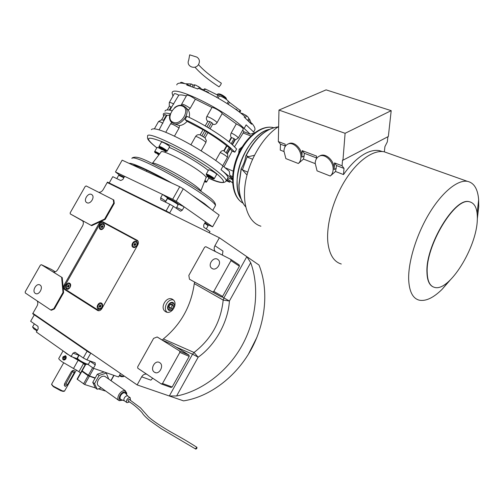 <?xml version="1.0" encoding="UTF-8"?>
<svg xmlns="http://www.w3.org/2000/svg" width="504" height="504" viewBox="0 0 504 504"><rect width="100%" height="100%" fill="white"/><g stroke="black" fill="none" stroke-linecap="round" stroke-linejoin="round"><path stroke-width="0.76" d="M174.919 305.374L173.395 302.778C169.804 300.447 165.306 307.913 168.878 310.275L172.425 310.275M172.507 299.313C166.711 295.565 159.459 307.648 165.236 311.441L165.589 311.674C171.297 315.498 178.662 303.528 172.998 299.641L172.507 299.313M215.523 251.628L215.277 251.401C213.935 249.864 213.816 247.968 214.924 245.719L219.372 237.762L258.999 265.035C268.827 289.466 266.087 322.402 250.961 349.839C235.79 377.238 209.406 396.869 183.569 400.882L137.138 384.917L32.899 313.337L36.987 306.142C38.027 304.095 38.077 302.337 37.126 300.882M98.589 192.244C100.359 192.509 101.903 191.621 103.207 189.586L107.232 182.511L219.372 237.762M113.293 199.71L113.847 200.063L114.269 203.37L105.185 219.391L104.618 219.057L113.715 203.018L113.293 199.71L86.203 185.957L85.201 186.448L70.163 212.852L70.276 213.929L91.136 225.357L104.618 219.057M82.07 220.406L91.709 225.685L105.185 219.391M82.007 220.368L82.322 220.576C83.614 221.854 83.702 223.618 82.593 225.874L57.815 269.483C56.278 271.788 54.608 272.538 52.807 271.738L53.304 271.971M62.231 277.622L41.372 264.695L40.389 265.142L25.2 291.816L25.276 292.956L50.746 309.998L53.808 308.681L54.419 308.933L63.611 292.723L62.231 277.622L52.807 271.738M54.419 308.933L51.364 310.25L50.746 309.998M137.138 384.917L141.662 376.816C143.023 374.655 144.705 373.779 146.714 374.195M162.269 340.061L157.172 336.981L153.619 338.367L137.655 366.906L137.825 368.254L161.293 383.954L170.969 387.437L172.173 387.003L189.208 356.397L188.994 355.049L171.184 343.967L162.269 340.061L163.359 338.94C180.823 324.595 191.129 306.155 194.279 283.607L194.664 282.089L221.344 296.925L212.594 291.898L213.841 291.394L230.983 260.631L230.738 259.352L205.821 246.695L204.618 247.218L188.836 275.417L189.472 279.229L212.594 291.898M189.472 279.229L194.664 282.089M101.865 308.618L137.787 244.919C138.688 243.067 138.594 241.586 137.498 240.465L103.005 221.886C101.468 221.313 100.082 221.962 98.841 223.82L64.222 284.867C63.246 286.908 63.391 288.464 64.651 289.529L97.53 310.433C99.124 311.17 100.567 310.565 101.865 308.618M167.082 312.228C162.546 308.568 167.719 298.45 173.351 299.937M214.924 245.719L222.963 251.074L222.396 255.118M113.715 203.018L114.269 203.37M91.709 225.685L91.136 225.357M70.276 213.929L82.681 220.928M55.308 271.832L51.484 269.457L41.372 264.695M63.611 292.723L63.006 292.459L61.633 277.345M53.808 308.681L63.006 292.459M152.687 378.189L150.923 380.155L141.662 376.816M161.293 383.954L162.515 383.506L179.859 352.378L179.651 351.017L157.172 336.981M179.651 351.017L188.994 355.049M176.602 395.986C198.954 391.86 226.334 373.924 242.096 345.41C257.872 316.909 258.684 284.073 250.702 262.697L246.834 256.662L223.877 297.921L223.19 300.088C220.897 321.766 211.182 339.224 194.04 352.472L198.167 357.204L176.602 395.986L169.319 395.98L192.566 354.199L198.167 357.204C215.202 345.322 228.199 321.88 229.402 301.014L223.19 300.088L194.279 283.607M230.738 259.352L239.161 264.915L239.413 266.181L222.573 296.434L221.344 296.925M98.784 310.773L66.434 290.002M104.007 222.976L105.254 223.203L137.655 240.61M91.545 194.468L92.005 194.777C95.193 197.171 90.266 204.769 86.871 202.696L86.455 202.419C83.236 200.056 88.118 192.44 91.545 194.468M40.036 285.043C43.747 287.154 38.959 295.823 35.4 293.429L35.305 293.366C31.613 291.192 36.452 282.568 39.986 285.012L40.036 285.043M162.515 383.506L172.173 387.003M159.718 362.666C164.462 365.406 159.207 375.278 154.589 372.292L154.407 372.179C149.663 369.35 155.03 359.516 159.623 362.609L159.718 362.666M179.859 352.378L189.208 356.397M217.47 259.201L218.295 259.799C222.069 263.044 216.474 271.152 212.228 268.594L211.472 268.059C207.629 264.865 213.161 256.687 217.47 259.201M213.841 291.394L222.573 296.434M230.983 260.631L239.413 266.181M256.971 337.214L248.264 354.463M172.607 299.849L172.828 299.515M168.286 198.406L162.553 194.431L124.633 176.337L122.831 179.512L120.74 180.526L112.776 176.677L109.198 182.977L166.074 210.968L169.842 204.278L160.757 199.823L160.681 197.738L165.873 201.31M209.267 232.785L209.992 231.487L203.761 227.203L203.717 224.973L205.493 221.804L184.149 206.861L177.95 203.887M162.553 194.431L160.681 197.738M184.149 206.861L182.303 210.155L180.564 211.208L173.395 206.312L169.627 213.003L171.045 213.954L168.046 211.938L107.453 182.114L107.232 182.511L167.807 212.36L168.046 211.938M169.842 204.278L173.395 206.312M116.789 178.618L118.692 175.291L123.82 177.767M119.662 175.033L124.154 177.181M165.407 202.129L167.391 198.652C169.483 199.307 172.683 201.014 176.992 203.786L178.107 204.826M168.405 198.374L168.424 198.374C169.029 198.179 176.249 202.287 176.841 202.873L177.824 203.786M204.687 223.247L208.089 225.679M205.008 222.667L207.818 224.702M120.513 373.502L118.553 376.967L93.41 368.26L95.3 364.896L95.136 362.83L86.927 359.9L90.808 353.102L88.943 352.416L89.183 351.987L32.899 313.337L32.672 313.734L88.943 352.416M71.102 356.542L36.332 332.01L38.172 328.772L37.989 326.384L30.649 321.262L34.297 314.849L87.11 351.156L83.273 357.979L75.039 352.239L73.004 353.165L71.102 356.542L76.929 358.596L78.819 355.251L73.004 353.165M86.927 359.9L83.273 357.979M93.41 368.26L87.935 364.424M77.522 358.816L76.929 358.596M123.486 376.652L121.42 376.709L119.228 375.764M123.606 376.545L119.536 375.209M88.294 364.323L85.951 364.348C85 364.31 77.074 359.963 77.673 359.346L77.459 358.609M88.433 364.19L86.814 364.014C81.698 361.828 78.555 359.925 77.37 358.306L79.178 355.125M37 330.826L34.033 329.036L32.672 327.165M37.321 330.265L32.596 326.907L34.348 323.845M207.837 224.765L212.612 226.8L176.217 201.304L172.67 199.263L115.46 171.952L119.53 175.071M165.879 196.749L169.294 198.633M212.612 226.8L219.171 215.088L183.261 188.786L176.217 201.304M172.67 199.263L179.726 186.738L183.261 188.786M179.726 186.738L122.151 160.165L115.46 171.952M169.363 309.979C172.664 312.146 176.639 305.04 173.143 303.232C169.842 301.102 165.898 308.146 169.363 309.979M169.829 309.141L172.267 308.883L173.691 306.337L172.67 304.063L170.245 304.328L168.827 306.867L169.829 309.141M168.827 306.867L171.013 307.969L171.461 308.971M170.245 304.328L172.431 305.443L171.013 307.969M173.25 305.355L172.431 305.443M138.14 241.328L102.457 222.138L100.378 223.108L64.418 286.53L64.632 288.855L99.099 310.741M103.471 223.732C100.907 222.176 97.587 228.041 100.29 229.345C102.854 230.927 106.199 225.023 103.471 223.732M69.71 283.292C67.234 281.56 63.882 287.469 66.503 288.95C68.979 290.707 72.355 284.754 69.71 283.292M136.351 241.447C133.604 239.784 130.171 245.864 133.069 247.269C135.822 248.957 139.274 242.833 136.351 241.447M101.531 303.181C98.872 301.335 95.413 307.459 98.223 309.047C100.882 310.93 104.36 304.756 101.531 303.181M69.558 283.721L69.804 283.846C71.077 286.726 70.188 288.357 67.152 288.748M69.659 283.777L69.684 283.79C70.932 286.795 70.006 288.408 66.912 288.622L66.912 288.622C65.646 285.629 66.566 284.01 69.659 283.777M69.124 286.089L68.815 285.27L67.983 285.377L67.454 286.31L67.757 287.135L68.594 287.028L69.124 286.089M67.454 286.31L68.33 287.06M67.983 285.377L68.701 285.705L68.172 286.637M101.342 303.61L101.613 303.755C103.011 306.76 102.11 308.461 98.904 308.845M101.468 303.685L101.493 303.698C102.866 306.86 101.909 308.53 98.633 308.706L98.633 308.706C97.24 305.55 98.185 303.881 101.468 303.685M100.932 306.092L100.598 305.229L99.716 305.329L99.168 306.293L99.508 307.163L100.391 307.062L100.932 306.092M99.168 306.293L100.069 307.1M99.716 305.329L100.422 305.644L99.88 306.615M100.743 305.607L100.422 305.644M103.528 224.299L103.755 224.45C104.775 227.348 103.786 228.898 100.8 229.106L100.75 229.081M103.415 224.23L103.641 224.381C104.662 227.279 103.673 228.835 100.687 229.043L100.479 228.904C99.445 226.012 100.422 224.456 103.415 224.23M102.904 226.491L102.577 225.71L101.726 225.855L101.203 226.781L101.525 227.562L102.375 227.417L102.904 226.491M101.203 226.781L102.01 227.48M101.726 225.855L102.407 226.246L101.877 227.172M102.772 226.183L102.407 226.246M136.395 242.027L136.66 242.21C137.756 245.253 136.729 246.853 133.585 247.01L133.522 246.979M136.282 241.964L136.553 242.141C137.649 245.19 136.622 246.79 133.472 246.947L133.226 246.777C132.105 243.741 133.125 242.134 136.282 241.964M135.778 244.314L135.418 243.495L134.518 243.634L133.976 244.591L134.335 245.417L135.236 245.278L135.778 244.314M133.976 244.591L134.801 245.341M134.518 243.634L135.185 244.018L134.644 244.976M135.62 243.949L135.185 244.018M221.306 83.185L220.739 84.792L219.051 86.852C208.524 80.035 200.491 73.477 194.953 67.171M198.671 64.26C195.508 70.384 185.724 66.339 188.71 60.171L189.687 54.835L196.831 57.091C199.433 58.842 200.05 61.23 198.671 64.26M194.998 56.511L196.831 57.091M64.468 383.897L65.041 386.53L67.435 384.81L74.214 372.777L74.245 370.503C73.219 370.163 72.23 370.598 71.278 371.807L64.468 383.897M62.446 390.934L63.057 391.387L60.738 390.707L53.355 386.675L51.704 384.684M64.6 390.991L62.546 390.959L53.279 386.177L51.578 384.25L63.643 362.88M64.336 391.217L63.057 391.387M64.165 385.27L65.98 383.733L73.13 370.44M163.68 149.348L165.161 150.494L164.317 150.387L160.505 147.974L163.668 149.341M210.956 177.068L212.297 178.132L211.333 177.95L207.679 175.631L210.949 177.061M158.886 154.879L156.114 152.895L159.232 154.426M203.427 90.462L204.353 88.83L205.386 89.006L219.328 95.918C222.006 96.541 224.752 98.047 227.575 100.428L229.383 102.318L240.692 110.823M169.325 102.507L174.264 93.807C174.604 93.316 176.117 93.769 178.8 95.168C180.23 94.676 182.744 94.935 186.348 95.936M167.202 109.935L169.451 106.01L171.473 107.333L178.8 95.168M205.185 125.906L207.894 121.174L209.941 121.622L212.625 123.354L212.795 123.997L210.073 128.829L212.795 123.997M159.144 129.856L164.071 120.393L161.645 119.776L164.663 114.452L166.887 115.429L169.747 115.133M230.687 148.031C221.413 139.696 200.92 126.863 185.037 119.555L186.877 116.304C202.772 123.581 223.247 136.439 232.483 144.831L236.634 149.014L234.864 152.177L230.687 148.031M205.008 137.812L200.119 134.889L203.099 129.667L207.988 132.533L205.008 137.812L206.312 140.553L205.852 142.55L201.178 150.86M206.312 140.553L205.002 137.831L207.988 132.533M190.903 144.805L195.609 136.464C196.516 135.085 197.801 134.505 199.452 134.726L200.119 134.889M227.317 153.833L223.744 150.797C222.459 150.356 221.294 150.917 220.242 152.479L215.743 160.486M223.744 150.797L226.592 145.732C221.754 141.706 215.529 137.346 207.919 132.659M169.936 114.377C169.111 117.413 169.508 119.952 171.139 121.993L173.143 123.367L179.506 125.635C182.454 125.187 184.987 123.751 187.091 121.325L185.037 119.555M187.091 121.325L203.024 129.736M227.348 153.833L230.41 148.384L226.592 145.732M230.12 148.9L232.117 151.068L234.864 152.177M179.506 125.635L179.052 128.029L174.441 136.181M151.351 129.679C153.197 127.292 162.25 130.12 178.511 138.178C194.928 146.355 215.139 159.283 223.026 166.081L229.32 171.335L229.849 175.449L232.564 176.614M189.151 117.375C189.832 114.622 189.548 112.184 188.301 110.074L185.126 106.867M223.978 166.874L232.117 151.068M234.543 146.765L243.923 131.771L242.701 130.101M232.489 178.769L229.849 175.449M223.026 166.081L220.998 169.691L232.483 179.159M166.887 115.429L164.071 120.393M220.998 169.691C225.716 173.615 228.035 176.299 227.953 177.736L227.462 178.643M182.643 105.493L185.674 107.465L183.141 105.657C180.375 104.769 177.547 105.399 174.649 107.547M207.755 121.338C206.325 119.958 206.004 118.396 206.791 116.638L211.963 107.478C213.847 107.195 222.125 112.19 222.151 113.62L236.307 123.889L231.229 132.93C230.423 134.669 230.423 136.181 231.229 137.466L234.077 138.6L235.217 139.816M188.301 110.074L190.197 108.316L195.35 99.2L211.963 107.478M254.52 132.873L246.166 124.853L244.144 128.444L250.167 134.159L253.386 133.409M250.167 134.159L243.923 131.771M232.483 179.689L227.953 177.736M232.609 182.958L227.436 178.7M170.119 113.809C165.816 112.72 163.523 112.89 163.233 114.307L163.687 116.134M161.62 119.776L164.663 114.452M226.29 180.728L229.622 182.177L230.315 181.226M228.822 141.75L231.229 137.466M212.65 124.261C214.477 124.828 215.926 124.331 216.997 122.768L222.151 113.62M181.642 104.252L186.707 95.3C188.055 94.821 190.934 96.125 195.35 99.2M236.307 123.889C240.458 125.987 242.783 127.707 243.287 129.062L243.218 129.181M244.144 128.444C225.855 110.149 171.448 83.683 172.122 93.064L172.954 96.113M171.473 107.333L169.873 110.162M164.997 111.195C165.299 109.759 167.561 109.551 171.776 110.571M176.746 84.905C177.339 82.776 180.816 82.543 187.179 84.2L186.726 85.006L197.845 88.987L198.305 88.175C213.425 94.506 233.447 106.672 244.642 116.254L244.188 117.06L251.572 124.236L252.013 123.448C254.268 126.183 255.244 128.249 254.929 129.635L254.407 130.561M162.118 149.757C159.22 148.018 157.519 147.25 157.015 147.445L154.728 151.496M208.952 177.805L207.15 176.179M216.67 174.397L215.977 173.508C212.468 171.077 210.023 169.848 208.656 169.823L206.262 174.075M169.615 146.784L168.752 145.744C165.192 143.275 162.767 142.046 161.488 142.052L159.056 146.349M269.193 129.408C247.294 133.799 228.444 180.986 241.057 198.916C238.449 194.481 237.138 188.811 237.119 181.912C236.678 160.247 253.455 132.962 269.193 129.408M252.013 123.448L250.312 122.812M188.641 85.56L187.179 84.2M242.235 146.796L239.167 149.367L238.669 153.386M240.61 149.581L239.331 149.071M249.209 121.659L250.343 122.825M248.73 118.604L249.619 119.353L251.231 123.152M235.859 109.463L236.067 109.097L236.786 110.13M238.669 111.523L236.067 109.097M207.428 92.396L208.561 92.415L206.205 91.287L205.122 91.268M208.561 92.415L208.316 92.843M185.365 83.746L191.224 83.966L193.278 85.018M188.042 85L189.334 85.252L189.082 85.699M180.331 83.103L180.665 82.511C180.93 82.051 182.133 82.341 184.281 83.38L184.861 83.639M201.764 89.183L203.792 89.813M239.873 112.279L240.219 112.694M247.792 120.273L248.863 118.377L247.798 116.815L243.224 113.854L240.754 113.11M245.221 117.942L246.355 115.926M157.796 153.581L157.506 154.085M159.094 154.615L157.519 154.092M157.5 154.079L156.965 153.26L156.101 153.014M211.586 177.49L211.333 177.95L209.034 176.702M211.901 177.729L211.333 177.95M209.336 176.142L209.021 176.696M209.015 176.69L208.517 175.858L207.679 175.631M164.562 149.953L164.317 150.387L160.511 147.981M164.802 150.142L164.323 150.387M162.319 148.554L161.998 149.127M192.131 86.738L193.001 85.207L194.657 84.817L196.327 85.428L194.657 84.817M202.217 89.907L200.403 87.904L196.327 85.428M199.004 88.477L199.534 87.532M193.586 87.274L194.853 85.044M245.417 115.051L246.96 116.122M198.589 86.657L200.22 87.784M198.45 199.912L205.159 204.826M132.615 164.997C137.737 165.74 149.606 171.215 168.216 181.427M211.308 209.33L204.448 203.61L191.986 195.174M171.946 183.147C150.822 171.095 131.5 162.275 129.175 163.409M146.853 170.346L146.305 171.31M216.978 94.834L217.558 94.116C219.92 94.399 222.673 95.836 225.811 98.412L226.624 99.603M218.667 93.838L218.723 93.826C220.695 94.065 222.988 95.256 225.597 97.411L226.277 98.463M283.941 151.036L285.863 158.609L298.343 163.504C299.886 162.149 300.743 160.178 300.901 157.588C301.594 149.694 293.082 141.133 287.69 144.201C285.384 145.435 284.13 147.71 283.941 151.036M316.418 157.897L304.258 153.26L304.114 156.001L301.871 157.109C302.564 149.222 294.059 140.673 288.666 143.741L287.803 144.144M315.17 163.101L317.054 170.85L330.246 176.022C331.922 174.667 332.873 172.664 333.106 170.024C334.045 161.771 324.715 152.825 318.963 156.353C316.682 157.651 315.422 159.894 315.17 163.101M319.164 156.253L319.927 155.868C325.685 152.334 335.002 161.274 334.064 169.52L334.549 162.918L342.084 165.778L344.005 168.418L343.507 174.567C350.545 164.562 357.821 157.531 365.337 153.493C370.534 150.791 375.241 149.845 379.455 150.652L382.379 151.553M254.4 155.333L247.099 156.99L246.853 157.544L242.386 169.854L247.792 172.148M245.687 206.823C241.315 201.877 239.098 194.62 239.035 185.05L241.258 169.029L242.474 169.546M260.902 226.208C248.667 222.623 241.775 204.882 245.442 182.479C249.058 160.114 263.113 136.458 278.428 126.731M247.004 175.027L242.386 169.854M241.258 169.029L241.252 168.468C243.634 164.537 245.146 160.398 245.801 156.051L246.147 155.673L248.567 156.662M247.099 156.99L252.542 159.22M343.507 174.567L335.544 171.492L330.246 176.022M315.151 163.605L303.484 159.088L298.343 163.504M283.935 151.528L280.268 150.11L280.47 144.188L285.088 145.952M342.959 160.203L388.351 136.502L391.199 110.66L326.101 89.87L278.97 110.074L345.101 133.295L342.959 160.203L342.537 160.045L342.084 165.778M384.357 151.862L384.924 146.614L387.33 141.87L387.891 136.742M335.544 171.492L336.496 165.558L344.005 168.418M304.114 156.001L303.484 159.088M280.47 144.188L278.328 141.567L285.151 144.163L285.056 146.758M278.97 110.074L278.328 141.567M341.284 264.002C334.051 261.878 329.616 254.993 327.984 243.338C325.88 226.258 332.634 200.592 344.862 180.804C357.09 160.996 373.143 149.581 384.161 151.786L388.181 153.216M301.871 157.109L302.192 150.633L316.525 156.076L316.354 158.911M336.496 165.558L334.549 162.918M304.258 153.26L302.192 150.633M477.326 218.843L478.737 206.785L478.649 199.71C477.779 188.88 474.012 182.757 467.34 181.327C457.468 179.632 441.844 192.421 429.049 213.772C416.247 235.103 408.045 262.225 408.681 279.758C409.292 291.703 412.833 298.513 419.303 300.189C425.823 301.442 433.39 297.851 442.002 289.422L450.116 280.136M345.101 133.295L391.199 110.66M470.66 202.098L469.23 201.701C454.847 196.976 425.477 245.505 426.945 272.198C427.153 280.23 429.232 285.138 433.201 286.915M477.307 219.505C477.647 209.047 475.039 203.143 469.476 201.789C455.093 197.07 425.723 245.606 427.184 272.299C427.436 281.188 429.931 286.228 434.662 287.419C449.253 291.848 476.847 247.363 477.307 219.505M80.52 373.042L78.939 371.681L62.055 361.79C59.478 359.913 58.42 358.741 58.873 358.262L63.05 350.866M63.057 356.782C62.414 358.048 62.465 359.043 63.195 359.768L63.372 359.869C64.323 360.196 65.155 359.837 65.873 358.791C66.427 357.494 66.301 356.467 65.482 355.717L63.057 356.782M79.361 360.94L66.623 353.695L63.838 351.42M80.495 373.029L85.107 364.89M82.41 362.748L83.513 363.56L78.939 371.681M85.088 364.871L83.513 363.56M76.173 358.331L77.578 359.012M65.451 355.698L63.529 356.945L63.844 360.001M63.964 357.254L63.762 358.816L64.739 359.51L65.917 358.646L66.112 357.084L65.129 356.391L63.964 357.254L65.155 357.67L65.041 359.289M63.762 358.816L64.959 359.226M66.03 357.027L65.155 357.67M120.103 395.287C121.722 392.774 123.461 391.671 125.326 391.973L126.624 394.613L125.553 392.068C123.669 391.545 121.848 392.622 120.103 395.287C118.553 399.262 119.404 400.894 122.642 400.17L120.33 400.315C118.988 399.389 118.912 397.719 120.103 395.287M122.648 400.17L119.177 400.686C117.564 399.584 117.47 397.574 118.9 394.664C120.847 391.646 122.932 390.316 125.168 390.688L126.743 393.082L126.636 394.462M118.635 400.302L98.658 385.995C97.02 384.867 96.894 382.876 98.299 380.029C100.359 376.904 102.532 375.675 104.819 376.343L105.374 376.727M101.279 387.872L97.222 389.277L94.544 383.626L99.13 375.467L106.312 373.08L108.707 379.065M97.222 389.277L95.439 387.992L92.755 382.341L97.329 374.201L104.108 371.965M106.312 373.08L105.298 372.38M99.13 375.467L97.329 374.201M94.544 383.626L92.755 382.341M196.881 448.352L196.944 447.344L195.911 448.138L195.848 449.146L196.881 448.352M129.238 399.439L128.06 400.031L128.098 401.039C133.465 404.359 138.159 408.253 142.178 412.732C143.016 414.433 145.398 416.947 149.316 420.273L161.286 428.728L195.779 449.096M126.775 402.507L124.526 400.901C123.713 400.346 123.675 399.344 124.393 397.883C125.439 396.276 126.529 395.627 127.663 395.936L130.19 397.719C129.062 397.41 127.972 398.059 126.92 399.678C126.195 401.14 126.239 402.148 127.046 402.696L129.389 401.94M130.19 397.719L130.523 400.334M125.641 393.46L125.301 393.057C123.789 392.332 122.252 393.139 120.677 395.47C119.65 397.637 119.807 399.011 121.162 399.603L124.482 400.882M82.543 371.259L81.894 371.265L88.131 375.713L95.061 378.239M105.273 390.984L98.406 388.868M95.407 387.923L84.716 384.539L77.087 379.147L81.654 371.026M93.788 368.392L89.51 376.003L95.243 377.906M89.51 376.003L81.85 370.679L85.504 364.184M221.81 296.736L229.402 301.014L250.702 262.697M176.003 346.966L192.566 354.199L194.04 352.472L163.359 338.94M98.123 310.691L97.53 310.433L98.123 310.691M67.045 290.606L64.651 289.529M65.123 285.283L64.222 284.867M99.698 224.318L98.841 223.82M105.254 223.203L103.005 221.886M167.517 197.889L165.375 202.117M176.646 207.421L182.303 210.155M95.3 364.896L90.077 361.267M78.989 354.986L79.059 355.339M67.435 384.81L65.98 383.733M74.214 372.777L72.746 371.719M165.564 151.685L164.115 150.532M169.256 147.42C180.401 152.038 199.326 163.151 207.516 169.848L208.284 170.478M227.121 103.566L228.344 101.392M173.779 104.032C171.089 102.627 169.59 102.154 169.268 102.614L169.294 106.256M211.56 122.592L208.568 127.909M154.457 128.74L158.464 121.672C158.741 121.281 160.228 121.792 162.905 123.209M206.608 131.38L203.484 136.924M195.609 136.464C197.385 136.382 205.714 141.334 205.852 142.55M201.858 135.954L204.983 130.416M203.099 129.667L200.138 134.921L199.452 134.726M220.242 152.479C224.387 154.615 226.75 156.278 227.348 157.469L227.291 157.563M226.995 145.889L224.091 151.055M174.504 123.877C181.894 125.635 190.6 112.852 185.674 107.465L186.562 108.253M226.183 152.668L229.232 147.231M230.133 148.025L227.083 153.449M233.157 171.139L224.897 167.643M250.898 135.973L243.035 132.949M165.766 132.294L170.465 123.984C171.713 123.694 174.573 125.042 179.052 128.029M225.943 181.421L226.208 180.879C226.302 179.487 223.965 176.828 219.196 172.904C199.779 156.454 145.713 129.018 147.59 136.319C147.628 138.43 145.858 138.984 156.706 147.767M190.197 108.316C185.762 105.267 182.889 103.95 181.572 104.366L181.232 105.26M163.542 120.204L166.408 115.145M226.775 179.865L229.622 182.177M229.837 182.083L226.882 179.676M208.738 178.183C225.143 184.962 227.89 183.551 216.966 173.937C205.304 164.398 178.668 148.686 162.351 141.8C145.996 135.494 144.15 137.498 156.807 147.823M234.971 139.413L232.111 144.503M231.204 143.716L234.077 138.6M231.689 137.535L229.162 142.027M206.942 126.939L209.941 121.622M207.894 121.174L205.21 125.924M173.225 122.296C181.289 126.019 190.972 108.889 182.379 106.123C174.315 102.596 164.808 119.372 173.225 122.296M216.997 122.768C216.934 121.401 208.643 116.418 206.791 116.638M238.184 138.153L238.247 138.039C237.718 136.742 235.374 135.034 231.229 132.93M243.029 203.188L241.202 201.953C231.947 194.84 230.353 174.378 238.367 155.799C246.292 137.17 262.055 124.784 273.3 127.581L273.653 127.669M169.287 110.067L171.051 106.955M169.451 106.01L167.227 109.935M159.699 153.821C156.832 152.12 155.169 151.357 154.697 151.547C154.375 151.78 154.671 152.258 155.591 152.995M155.585 152.447L156.171 152.876M206.678 181.856L204.989 180.344M214.25 178.712L213.545 177.836C210.023 175.423 207.585 174.189 206.224 174.138L206.993 175.537M167.158 151.137L166.282 150.116C162.71 147.666 160.291 146.431 159.018 146.412C158.684 146.651 158.993 147.168 159.951 147.962M152.397 163.302L161.072 152.038C160.694 148.516 190.493 163.794 201.764 172.973C204.542 175.178 205.985 176.696 206.092 177.521L205.928 177.937M248.642 121.092L249.619 119.353M159.34 154.293C155.484 152.101 154.268 151.685 155.679 153.058L155.66 153.046M208.984 177.748L206.703 181.812C206.621 182.341 205.884 182.272 204.498 181.604C206.117 182.297 206.401 182.209 205.361 181.339L204.769 180.911M212.877 178.145C210.363 176.104 204.296 173.445 207.106 175.619C209.607 177.641 215.636 180.293 212.877 178.145M165.621 150.438C162.83 148.22 156.977 145.7 160.052 148.037C162.823 150.23 168.651 152.75 165.621 150.438M200.831 191.186L200.844 190.984C200.693 190.184 199.099 188.628 196.062 186.322C184.099 177.03 152.851 160.688 152.303 163.372M239.186 111.907L240.188 110.124M228.268 104.303L229.383 102.318M218.087 98.11L219.328 95.918M216.77 97.36L217.904 95.35M204.322 90.884L205.386 89.006M190.065 86.02L191.224 83.966M131.878 158.42C132.81 156.448 142.342 160.077 160.493 169.325C177.578 178.208 197.48 190.336 207.623 197.952C212.782 201.846 215.391 204.391 215.447 205.582L215.17 206.067M246.147 155.673C255.213 138.102 265.885 128.507 278.158 126.901M336.281 168.349L334.064 169.52M78.126 360.316L73.552 368.424M89.321 376.337L84.716 384.539M88.131 375.713L83.519 383.916M77.314 379.411L81.894 371.265M110.874 380.583L113.822 375.329M92.629 367.712L88.32 375.379M82.083 370.931L85.819 364.304M168.878 310.275L169.394 310.533M165.236 311.441L166.61 312.121M215.277 251.401L215.914 251.824M212.619 268.771L211.472 268.059M87.072 202.791L86.455 202.419M35.986 293.674L35.4 293.429M155.642 372.689L154.589 372.292M119.681 175.027L118.692 175.291M176.192 208.24L178.139 204.775M168.424 198.374L167.391 198.652M177.773 203.622L178.057 204.637M206.268 228.929L208.114 225.634M207.78 224.557L208.045 225.521M123.978 375.883L123.562 376.62M90.191 361.066L88.383 364.285M221.344 83.21C211.107 76.507 203.477 70.302 198.469 64.588M76.444 369.968L64.525 391.123M207.503 175.921L206.092 177.521L200.768 191.142M227.115 153.487C227.89 154.533 227.966 155.856 227.348 157.469L222.673 165.791M171.744 122.604L170.522 123.889M208.732 178.196C218.553 182.914 224.374 183.809 226.208 180.879L227.947 177.773M253.688 133.522L252.913 133.226M161.689 119.776L158.514 121.584M232.426 144.787L235.248 139.759M243.287 129.062L238.247 138.039L235.097 140.036M242.153 202.646L241.126 201.915M240.811 201.663C231.216 193.927 229.868 173.779 237.737 155.465C245.58 137.214 261.072 124.645 273.3 127.581L273.584 127.688M253.6 131.998L254.929 129.635M207.081 175.606C211.264 178.441 213.664 179.462 214.282 178.649L216.701 174.334M160.033 148.025C164.096 150.828 166.484 151.849 167.189 151.08L169.653 146.721M240.717 110.779L239.816 112.386M247.124 116.229L245.102 114.849M241.429 113.18L243.224 113.854M212.751 210.388L215.447 205.582C215.869 203.131 213.242 199.931 207.566 195.993C198.047 188.779 180.142 177.786 164.052 169.294C147.338 161.293 137.371 154.867 132.086 157.985M200.403 87.904L198.28 86.455M218.723 93.826L217.558 94.116M226.17 98.097L226.498 99.238M245.694 206.848C241.214 201.839 238.946 194.525 238.883 184.892M238.883 184.842L241.132 168.752M379.455 150.652L381.912 151.528M278.195 126.882C265.684 128.47 254.911 138.102 245.876 155.78M384.161 151.786L467.34 181.327M477.124 213.268L478.649 199.71M448.9 281.276L442.002 289.422M63.372 359.869L63.687 359.982M126.636 393.964L126.743 393.082M104.819 376.343L125.439 390.802M196.944 447.344C184.464 439.356 177.131 435.557 170.094 431.55C159.881 425.559 152.668 420.67 148.459 416.877L140.522 407.875L129.15 399.382M127.858 396.056L125.301 393.057M114.011 375.398L111.037 380.703"/></g></svg>
